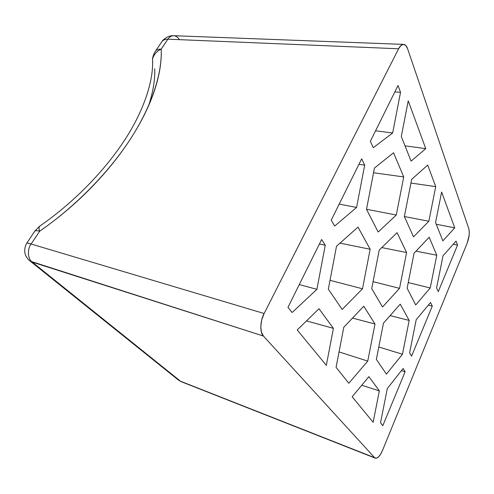 <?xml version="1.0" encoding="UTF-8"?>
<svg xmlns="http://www.w3.org/2000/svg" width="494" height="494" viewBox="0 0 494 494"><rect width="100%" height="100%" fill="white"/><g stroke="black" fill="none" stroke-linecap="round" stroke-linejoin="round"><path stroke-width="0.74" d="M177.605 379.411L180.526 381.232L32.258 262.104L263.426 336.056L374.637 457.685L180.526 381.232L375.384 458.197C377.725 458.518 380.127 455.876 382.584 450.256L467.188 243.128C469.214 237.503 469.745 232.668 468.794 228.617L407.612 48.783C406.741 46.121 405.395 44.651 403.579 44.386C401.665 44.503 400.004 45.967 398.596 48.77L264.117 313.511L261.746 319.809L260.783 326.336L261.382 332.054L263.426 336.056L374.637 457.685L376.298 458.259L378.398 457.036L380.602 454.221L382.584 450.256L467.188 243.128L469.139 235.268L469.275 231.507L468.794 228.617L407.612 48.783L405.84 45.553L403.505 44.386L400.955 45.504L398.596 48.77L167.861 39.174L161.18 49.172C161.773 61.441 159.531 75.249 154.455 90.606C149.33 106.019 141.333 122.142 130.465 138.981C119.529 155.851 106.241 172.276 90.606 188.263C74.909 204.238 57.922 218.558 39.65 231.223L31.116 244.011L264.117 313.511L398.596 48.77L167.861 39.174C165.607 39.057 163.675 39.786 162.075 41.366L160.711 43.398L162.081 41.354C163.551 39.823 165.478 39.094 167.861 39.174C169.331 36.927 171.27 35.772 173.672 35.71C171.27 35.772 169.331 36.927 167.861 39.174L161.18 49.172C162.273 71.896 152.899 104.29 130.465 138.981C108.007 173.635 73.587 207.851 39.65 231.223C37.272 230.568 35.698 230.488 34.913 230.982L34.456 231.705M435.554 222.528L441.63 192.012L454.752 227.845L442.865 240.868L435.554 222.528L441.63 192.012L454.752 227.845L436.239 224.245L454.752 227.845L442.865 240.868L435.554 222.528M401.295 136.542L408.235 100.825L425.754 148.657L411.088 161.118L401.295 136.542L408.235 100.825L425.754 148.657L404.994 145.835L425.754 148.657L411.088 161.118L401.295 136.542M373.149 422.296L352.166 396.775L368.888 376.644L379.343 390.871L373.149 422.296L352.166 396.775L368.888 376.644L379.343 390.871L373.149 422.296M326.324 365.338L297.221 329.949L318.988 308.738L333.407 328.362L326.324 365.338L297.221 329.949L318.988 308.738L333.407 328.362L326.324 365.338M287.977 307.342L321.631 239.497L325.25 245.228L316.901 289.336L292.127 312.523L287.977 307.342L321.631 239.497L325.25 245.228L316.901 289.336L292.127 312.523L287.977 307.342M331.227 220.163L361.664 158.815L364.689 165.119L356.575 207.449L334.697 226.042L331.227 220.163L361.664 158.815L364.689 165.119L356.575 207.449L334.697 226.042L331.227 220.163M370.358 141.284L398.016 85.536L400.541 92.292L392.662 132.972L373.26 147.706L370.358 141.284L398.016 85.536L400.541 92.292L392.662 132.972L373.26 147.706L370.358 141.284M403.092 368.493L405.136 371.735L382.819 425.68L380.522 422.808L387.277 388.624L403.092 368.493L405.136 371.735L401.406 370.642L405.136 371.735L382.819 425.68L380.522 422.808L387.277 388.624L403.092 368.493M430.533 302.452L432.287 306.107L411.582 356.155L409.606 352.815L416.201 319.704L430.533 302.452L432.287 306.107L428.279 305.168L432.287 306.107L411.582 356.155L409.606 352.815L416.201 319.704L430.533 302.452M457.537 245.073L438.277 291.633L436.585 287.891L443.019 255.793L456.042 241.072L457.537 245.073L453.202 244.289L457.537 245.073L438.277 291.633L436.585 287.891L443.019 255.793L456.042 241.072L457.537 245.073M362.497 288.786L342.188 309.454L328.331 289.2L336.513 246.24L358.008 227.104L370.148 249.254L362.497 288.786L342.188 309.454L328.331 289.2L336.513 246.24L358.008 227.104L370.148 249.254L362.497 288.786L330.023 280.32L362.497 288.786M415.726 304.952L407.124 288.249L414.058 253.2L429.187 237.244L436.776 255.237L430.237 287.971L415.726 304.952L407.124 288.249L414.058 253.2L429.187 237.244L436.776 255.237L430.237 287.971L415.726 304.952M386.438 374.119L376.354 359.385L383.468 323.125L400.245 304.162L409.168 320.439L402.462 354.229L386.438 374.119L376.354 359.385L383.468 323.125L400.245 304.162L409.168 320.439L402.462 354.229L386.438 374.119M413.527 236.848L404.37 216.57L411.675 179.341L427.693 165.082L435.733 186.621L428.854 221.25L413.527 236.848L404.37 216.57L411.675 179.341L427.693 165.082L435.733 186.621L428.854 221.25L413.527 236.848M348.82 383.251L336.074 367.351L343.787 327.275L363.763 306.218L375.002 324.015L367.758 361.089L348.82 383.251L336.074 367.351L343.787 327.275L363.763 306.218L375.002 324.015L367.758 361.089L348.82 383.251M382.529 306.984L371.71 288.675L379.219 250.069L397.077 232.674L406.599 252.527L399.541 288.342L382.529 306.984L371.71 288.675L379.219 250.069L397.077 232.674L406.599 252.527L399.541 288.342L382.529 306.984M396.293 215.032L378.163 232.001L366.499 209.339L374.446 168.071L393.539 152.763L403.74 176.938L396.293 215.032L378.163 232.001L366.499 209.339L374.446 168.071L393.539 152.763L403.74 176.938L396.293 215.032L366.511 209.277L396.293 215.032M148.688 105.518L148.657 105.599C153.159 91.612 155.172 79.33 154.702 68.752M373.075 281.66L399.541 288.342L373.075 281.66M381.782 247.574L406.599 252.527L381.782 247.574M339.045 351.901L367.758 361.089L339.045 351.901M352.518 318.074L375.002 324.015L352.518 318.074M404.382 216.52L428.854 221.25L404.382 216.52M410.94 183.07L435.733 186.621L410.94 183.07M378.787 346.998L402.462 354.229L378.787 346.998M390.124 315.604L409.168 320.439L390.124 315.604M361.731 385.264L379.343 390.871L361.731 385.264M408.248 282.562L430.237 287.971L408.248 282.562M416.004 251.143L436.776 255.237L416.004 251.143M373.544 172.739L403.74 176.938L373.544 172.739M339.996 243.134L370.148 249.254L339.996 243.134M306.508 320.896L333.407 328.362L306.508 320.896M375.557 130.805L392.662 132.972L375.557 130.805M394.86 91.89L400.541 92.292L394.86 91.89M339.199 204.09L356.575 207.449L339.199 204.09M358.916 164.348L364.689 165.119L358.916 164.348M299.278 284.556L316.901 289.336L299.278 284.556M319.39 244.017L325.25 245.228L319.39 244.017M180.526 381.232L32.258 262.104C27.732 259.208 27.071 249.229 31.116 244.011L264.117 313.511C260.072 320.569 259.727 333.024 263.426 336.056L30.208 261.141L178.519 380.139L181.477 381.794L375.255 458.148M32.258 262.104C27.732 259.208 27.071 249.229 31.116 244.011L39.65 231.223C37.439 230.593 35.877 230.5 34.963 230.951L39.501 226.314C38.865 227.32 38.915 228.957 39.65 231.223C38.915 228.957 38.865 227.32 39.501 226.314C72.229 203.695 102.431 173.196 122.74 142.939C142.488 113.855 153.949 81.708 152.504 59.231C153.733 54.556 156.629 51.203 161.18 49.172C156.629 51.203 153.733 54.556 152.504 59.231C152.516 58.057 153.331 54.173 155.838 50.672C157.148 49.53 158.932 49.03 161.18 49.172C158.747 49.067 156.944 49.585 155.764 50.74L162.075 41.366M30.196 261.128C27.892 259.362 26.268 257.121 25.336 254.398C24.478 252.848 24.132 247.019 27.009 242.807L31.116 244.011L27.016 242.801L34.913 230.982M29.683 243.696L27.09 242.863M40.286 225.77L39.501 226.314L40.286 225.77M152.634 64.356L152.504 59.231L152.634 64.356M403.579 44.386L173.672 35.71C175.988 35.951 177.84 37.167 179.229 39.353M173.653 35.704C167.935 35.383 163.248 39.495 162.081 41.354"/></g></svg>
